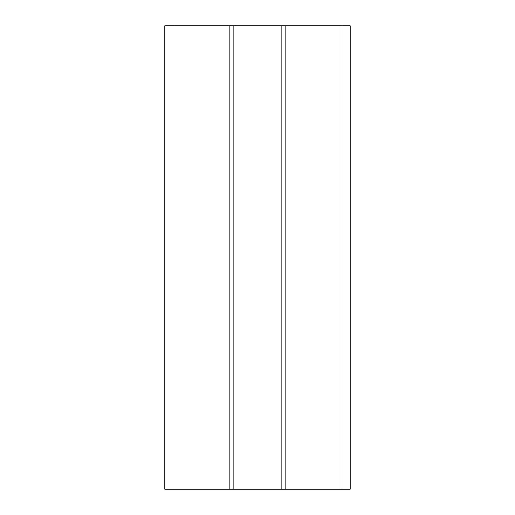 <?xml version="1.0" encoding="UTF-8"?>
<svg xmlns="http://www.w3.org/2000/svg" width="515" height="515" viewBox="0 0 515 515"><rect width="100%" height="100%" fill="white"/><g stroke="black" fill="none" stroke-linecap="round" stroke-linejoin="round"><path stroke-width="0.77" d="M174.07 489.25L350.2 489.25L350.2 25.75L164.8 25.75L164.8 489.25L174.07 489.25L174.07 25.75M229.227 489.25L229.227 25.75M233.862 489.25L233.862 25.75M281.139 489.25L281.139 25.75M285.774 489.25L285.774 25.75M340.93 489.25L340.93 25.75"/></g></svg>
